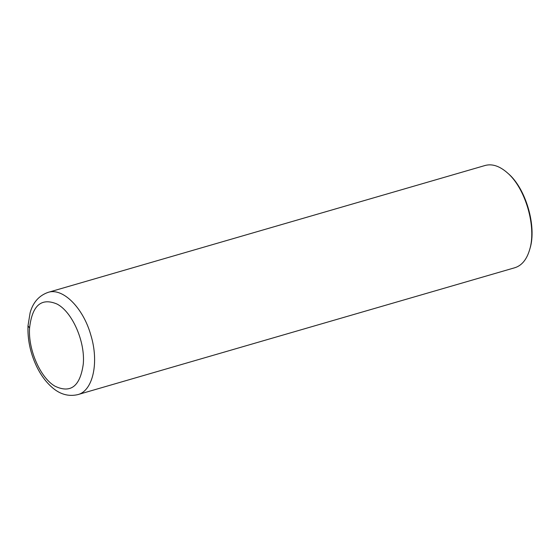 <?xml version="1.0" encoding="UTF-8"?>
<svg xmlns="http://www.w3.org/2000/svg" width="560" height="560" viewBox="0 0 560 560"><rect width="100%" height="100%" fill="white"/><g stroke="black" fill="none" stroke-linecap="round" stroke-linejoin="round"><path stroke-width="0.84" d="M485.149 165.473C492.149 163.597 499.492 165.998 507.185 172.669C525.441 187.929 536.837 227.192 529.592 249.851C526.673 259.609 521.759 265.566 514.836 267.729L77.728 394.646C92.974 390.985 99.267 362.355 90.825 335.076C83.216 307.783 62.755 287.378 48.034 292.39L485.149 165.473M507.185 172.669L508.074 173.46C525.868 188.335 536.984 226.618 529.921 248.71L529.592 249.851M47.992 292.404L48.027 292.397C38.969 295.624 32.991 302.421 30.107 312.788L28 325.78C27.482 339.325 30.247 352.639 36.281 365.722C40.369 374.388 45.465 381.465 51.576 386.946C59.577 394.212 68.299 396.781 77.728 394.646M29.561 328.048C32.137 305.452 41.272 297.437 56.959 304.01C72.31 311.843 85.428 341.859 83.258 364.189C80.122 386.33 70.693 393.659 54.971 386.19C40.348 377.846 28.063 349.699 29.561 328.048L28 325.78"/></g></svg>
